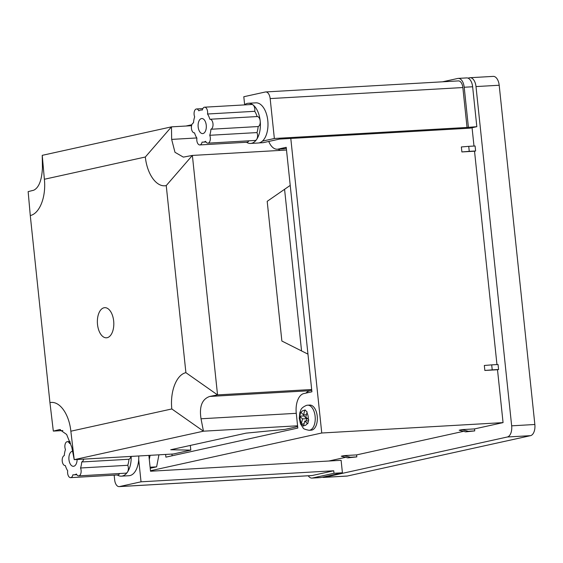 <?xml version="1.0" encoding="UTF-8"?>
<svg xmlns="http://www.w3.org/2000/svg" width="563" height="563" viewBox="0 0 563 563"><rect width="100%" height="100%" fill="white"/><g stroke="black" fill="none" stroke-linecap="round" stroke-linejoin="round"><path stroke-width="0.84" d="M104.014 307.771A15.088 8.199 -93.3 0 0 97.455 323.859A15.088 8.199 -93.3 0 0 106.456 337.8A15.088 8.199 -93.3 0 0 107.16 337.701A15.088 8.199 -93.3 0 0 113.726 321.614A15.088 8.199 -93.3 0 0 104.725 307.672A15.088 8.199 -93.3 0 0 104.014 307.771M305.976 393.094A20.12 10.929 86.7 0 1 309.896 390.708L311.754 390.3M190.315 445.432L190.815 450.133L170.723 449.753L246.101 433.137L285.04 429.365L297.665 426.585M297.581 425.797L203.454 431.188L171.814 408.956C169.935 391.369 176.465 374.698 185.903 372.671L217.543 394.902L209.696 396.451C202.026 399.139 199.133 406.585 201.026 418.781L203.454 431.188L74.225 459.668L173.313 453.996L190.815 450.133M171.814 408.956L70.854 431.209C69.045 413.721 59.432 400.504 49.945 402.636L30.282 215.552C39.72 213.525 46.243 196.853 44.371 179.259L145.331 157.014C147.14 174.495 156.746 187.718 166.24 185.586L185.903 372.671M311.677 389.512L217.543 394.902L192.377 155.43L183.362 157.119L174.98 152.299L171.659 139.392L171.469 126.858L191.568 125.704M166.24 185.586L192.377 155.43L286.504 150.039M290.219 185.396L267.193 201.336L281.873 341.03L307.961 354.148M62.852 430.554L53.323 431.096L59.657 429.562L66.631 434.46L71.797 447.261L74.225 459.668L70.854 431.209M145.331 157.014L171.469 126.858L42.239 155.339L42.436 167.88C41.796 180.216 38.903 187.662 33.766 190.21L28.15 191.624L30.282 215.552M280.043 150.405A20.12 10.929 86.7 0 1 278.354 149.16M42.239 155.339L44.371 179.259M53.323 431.096L49.945 402.636M201.42 118.582A7.544 4.096 -93.3 0 0 198.141 126.626A7.544 4.096 -93.3 0 0 202.638 133.593A7.544 4.096 -93.3 0 0 202.997 133.551A7.544 4.096 -93.3 0 0 206.276 125.5A7.544 4.096 -93.3 0 0 201.779 118.533A7.544 4.096 -93.3 0 0 201.42 118.582M246.805 142.228A5.032 2.738 -93.3 0 0 247.044 142.235A5.032 2.738 -93.3 0 0 247.277 142.2A5.032 2.738 -93.3 0 0 248.811 140.813M205.995 141.967L203.13 142.136A16.095 8.741 -93.3 0 1 202.089 142.08A5.032 2.738 86.7 0 1 200.055 144.902A5.032 2.738 86.7 0 1 199.823 144.937A5.032 2.738 86.7 0 1 196.902 138.118A16.095 8.741 -93.3 0 1 194.545 132.854A5.032 2.738 86.7 0 1 194.418 132.868A5.032 2.738 86.7 0 1 191.427 128.322A5.032 2.738 86.7 0 1 193.496 122.882A16.095 8.741 -93.3 0 1 194.664 116.844A5.032 2.738 86.7 0 1 194.277 111.72A5.032 2.738 86.7 0 1 196.522 108.969A5.032 2.738 86.7 0 1 198.802 110.827A16.095 8.741 -93.3 0 1 201.287 109.996A16.095 8.741 -93.3 0 1 202.328 110.045A5.032 2.738 86.7 0 1 204.594 107.188A5.032 2.738 86.7 0 1 207.515 114.007L254.736 111.305A16.095 8.741 86.7 0 1 257.087 116.562L210.119 119.257M254.877 140.447A5.032 2.738 -93.3 0 0 255.116 140.454A5.032 2.738 -93.3 0 0 255.356 140.419A5.032 2.738 -93.3 0 0 256.629 139.455A20.12 10.929 86.7 0 1 251.527 143.312A20.12 10.929 86.7 0 1 250.584 143.445A20.12 10.929 86.7 0 1 246.481 142.263M209.746 135.289A16.095 8.741 -93.3 0 0 210.914 129.251L258.135 126.541A16.095 8.741 86.7 0 1 256.974 132.579L209.746 135.289A5.032 2.738 86.7 0 1 208.134 143.129A5.032 2.738 86.7 0 1 207.895 143.157A5.032 2.738 86.7 0 1 205.608 141.306A16.095 8.741 -93.3 0 1 203.883 142.031A16.095 8.741 -93.3 0 1 203.13 142.136M250.584 143.445L258.171 143.009A20.12 10.929 -93.3 0 0 259.121 142.882A20.12 10.929 -93.3 0 0 262.372 141.137A20.12 10.929 -93.3 0 0 267.474 118.272A20.12 10.929 -93.3 0 0 255.869 102.839L248.283 103.268A20.12 10.929 86.7 0 1 252.998 104.887A20.12 10.929 86.7 0 1 260.197 120.982A20.12 10.929 86.7 0 1 256.629 139.455A5.032 2.738 -93.3 0 0 256.974 132.579M244.342 104.915A20.12 10.929 86.7 0 1 247.333 103.402A20.12 10.929 86.7 0 1 248.283 103.268M262.372 141.137L274.357 138.498L270.163 98.588A7.544 4.096 -93.3 0 0 265.694 91.945A7.544 4.096 -93.3 0 0 265.342 91.994L243.8 96.737L244.638 104.683M274.357 138.498L467.044 127.456L462.849 87.547L270.163 98.588M458.24 78.391L466.671 77.912A10.057 5.461 86.7 0 1 472.631 86.765L464.201 87.251A10.057 5.461 -93.3 0 0 458.24 78.391A10.057 5.461 -93.3 0 0 457.761 78.461L442.553 81.811M259.079 142.889L263.364 142.643L279.515 139.082L470.091 128.16L476.826 126.682L472.631 86.765M467.044 127.456L476.826 126.682M263.364 142.643A7.544 4.096 86.7 0 1 263.005 142.692L258.867 142.932M468.395 127.161L464.201 87.251M265.694 91.945L458.381 80.903A7.544 4.096 86.7 0 1 462.849 87.547M254.736 111.305A5.032 2.738 -93.3 0 0 252.998 104.887A5.032 2.738 -93.3 0 0 251.816 104.486L204.594 107.188M258.135 126.541A5.032 2.738 -93.3 0 0 260.197 120.982A5.032 2.738 -93.3 0 0 257.221 116.555L209.992 119.257A5.032 2.738 86.7 0 0 209.865 119.272A16.095 8.741 -93.3 0 0 207.515 114.007M209.992 119.257A5.032 2.738 86.7 0 1 212.99 123.804A5.032 2.738 86.7 0 1 210.914 129.251M72.718 451.237A7.544 4.096 -93.3 0 0 72.571 451.245A7.544 4.096 -93.3 0 0 72.219 451.294A7.544 4.096 -93.3 0 0 68.932 459.338A7.544 4.096 -93.3 0 0 73.436 466.305A7.544 4.096 -93.3 0 0 73.788 466.255A7.544 4.096 -93.3 0 0 77.117 459.507M76.786 474.679L73.922 474.841A16.095 8.741 -93.3 0 1 72.887 474.792A5.032 2.738 86.7 0 1 70.614 477.649A5.032 2.738 86.7 0 1 67.701 470.83A16.095 8.741 -93.3 0 1 65.343 465.566A5.032 2.738 86.7 0 1 65.217 465.58A5.032 2.738 86.7 0 1 62.226 461.034A5.032 2.738 86.7 0 1 64.295 455.587A16.095 8.741 -93.3 0 1 65.463 449.548A5.032 2.738 86.7 0 1 67.081 441.716A5.032 2.738 86.7 0 1 67.314 441.681A5.032 2.738 86.7 0 1 69.601 443.531A16.095 8.741 -93.3 0 1 70.607 443.025M131.179 456.41A20.12 10.929 86.7 0 1 127.428 472.167A20.12 10.929 86.7 0 1 122.326 476.024A20.12 10.929 86.7 0 1 121.376 476.157L128.969 475.721A20.12 10.929 -93.3 0 0 129.912 475.587A20.12 10.929 -93.3 0 0 138.702 459.612A20.12 10.929 -93.3 0 0 138.765 455.974M121.376 476.157A20.12 10.929 86.7 0 1 117.28 474.975M114.162 475.151L114.669 479.972A7.544 4.096 -93.3 0 0 119.145 486.615A7.544 4.096 -93.3 0 0 119.497 486.566L141.031 481.815L138.702 459.612M141.031 481.815L333.725 470.774L312.184 475.524A7.544 4.096 86.7 0 1 311.832 475.573L119.145 486.615M333.725 470.774L333.986 473.272L342.417 472.786L320.882 477.537A10.057 5.461 86.7 0 1 320.403 477.6L311.972 478.086A10.057 5.461 -93.3 0 0 312.444 478.015L320.882 477.537M342.417 472.786L341.108 460.316L150.525 471.231L148.864 455.397M333.986 473.272L312.444 478.015M308.221 475.777A10.057 5.461 -93.3 0 0 311.972 478.086M128.934 459.253A16.095 8.741 86.7 0 1 127.766 465.291L80.544 467.994A16.095 8.741 -93.3 0 0 81.712 461.963L128.934 459.253A5.032 2.738 -93.3 0 0 130.862 456.424M80.544 467.994A5.032 2.738 86.7 0 1 80.938 473.117A5.032 2.738 86.7 0 1 78.693 475.869L125.915 473.159A5.032 2.738 -93.3 0 0 127.428 472.167A5.032 2.738 -93.3 0 0 127.766 465.291M73.922 474.841A16.095 8.741 -93.3 0 0 76.406 474.011A5.032 2.738 86.7 0 0 78.693 475.869M70.614 477.649L117.836 474.94A5.032 2.738 -93.3 0 0 119.602 473.525M83.641 459.134A5.032 2.738 86.7 0 1 81.712 461.963M304.886 409.829L303.548 414.924L300.719 412.186L299.72 416.17L300.086 416.578A7.544 4.096 -93.3 0 0 301.451 423.249L301.318 423.995L303.57 426.135L303.703 425.389A7.544 4.096 -93.3 0 0 304.956 425.466A7.544 4.096 -93.3 0 0 307.257 423.376L307.736 423.77L308.742 419.787L305.8 417.063L307.138 411.968L304.886 409.829M311.219 430.174A12.576 6.833 -93.3 0 0 317.272 420.491A12.576 6.833 -93.3 0 0 313.281 406.556A12.576 6.833 -93.3 0 0 309.777 405.064L307.672 405.191A12.576 6.833 86.7 0 1 311.177 406.676A12.576 6.833 86.7 0 1 315.203 420.075A12.576 6.833 86.7 0 1 309.699 430.216A12.576 6.833 86.7 0 1 309.108 430.294L311.219 430.174M185.987 126.028L191.856 124.733M343.951 455.622L341.262 456.213L347.765 457.853L356.808 456.896L356.604 454.897L343.951 455.622L350.453 457.255L356.808 456.896M463.553 431.328L356.604 454.897M461.871 429.632L459.183 430.223L465.685 431.863L474.729 430.906L474.525 428.907L461.871 429.632L468.374 431.265L474.729 430.906M491.696 364.873L492.224 369.863L498.579 369.497L498.051 364.507L491.696 364.873L484.328 365.471L484.849 370.461L497.502 369.736L503.062 422.616L474.525 428.907M503.062 422.616L321.755 433.003L150.476 470.752M345.633 457.318L328.834 461.02M468.733 146.352L469.253 151.341L475.608 150.975L475.088 145.986L468.733 146.352L461.357 146.95L461.885 151.94L474.532 151.215L496.96 364.571M472.061 127.731L473.99 146.049M290.797 138.435L321.755 433.003M149.286 459.457L150.089 455.326M165.621 454.432L165.902 457.149L297.82 428.07L296.251 413.101A17.608 9.564 86.7 0 1 303.837 393.565L311.916 391.785L286.222 147.323L278.143 149.104A17.608 9.564 86.7 0 1 277.313 149.216A17.608 9.564 86.7 0 1 268.755 141.454M150.215 468.261L156.62 466.847L158.942 454.82M301.451 423.249L302.542 418.907L300.086 416.578M301.557 350.932L284.575 189.309M172.123 455.777L171.94 454.074M277.313 149.216L283.639 148.857A17.608 9.564 -93.3 0 0 284.47 148.745L286.328 148.329M307.257 423.376L304.801 421.047L303.703 425.389M303.548 414.924L306.385 414.762M304.097 423.833L301.318 423.995M302.542 418.907L306.758 418.668L306.181 420.962M304.801 421.047L308.447 420.835M304.14 414.889L303.879 415.93L299.72 416.17M306.758 418.668L303.879 415.93M150.103 467.22L156.62 466.847M469.253 151.341L461.885 151.94M474.532 151.215L475.608 150.975M492.224 369.863L484.849 370.461M497.502 369.736L498.579 369.497M468.374 431.265L465.685 431.863M350.453 457.255L347.765 457.853M467.994 78.13L469.57 77.785A10.057 5.461 -93.3 0 1 470.042 77.715L493.23 76.385A10.057 5.461 86.7 0 1 499.191 85.245L534.85 424.495A10.057 5.461 86.7 0 1 530.515 435.663L347.441 476.009A10.057 5.461 86.7 0 1 346.97 476.08L323.781 477.403A10.057 5.461 -93.3 0 0 324.253 477.34L507.326 436.994A10.057 5.461 -93.3 0 0 511.661 425.825L534.85 424.495M322.451 477.185A10.057 5.461 -93.3 0 0 323.781 477.403M499.191 85.245L476.002 86.575L511.661 425.825M476.002 86.575A10.057 5.461 -93.3 0 0 470.042 77.715M209.696 396.451L309.896 390.708M60.431 429.59L58.932 429.682M296.272 413.319L201.026 418.781M171.659 139.392L196.797 137.956M119.497 486.566L312.184 475.524M307.081 405.269A12.576 6.833 86.7 0 1 307.672 405.191L306.518 405.346C299.995 408.274 301.029 410.364 299.854 412.559L299.277 418.288L300.508 423.876L303.119 427.901C303.147 428.732 305.146 429.527 309.108 430.294M304.639 410.582A7.544 4.096 -93.3 0 0 303.387 410.497A7.544 4.096 -93.3 0 0 301.085 412.595M308.264 419.393A7.544 4.096 -93.3 0 0 306.898 412.721M284.47 148.745L278.143 149.104M324.253 477.34L347.441 476.009M530.515 435.663L507.326 436.994M247.044 142.235L199.823 144.937M255.116 140.454L207.895 143.157M202.349 109.933L201.287 109.996M202.828 108.61L196.522 108.969M70.093 441.519L67.314 441.681"/></g></svg>
